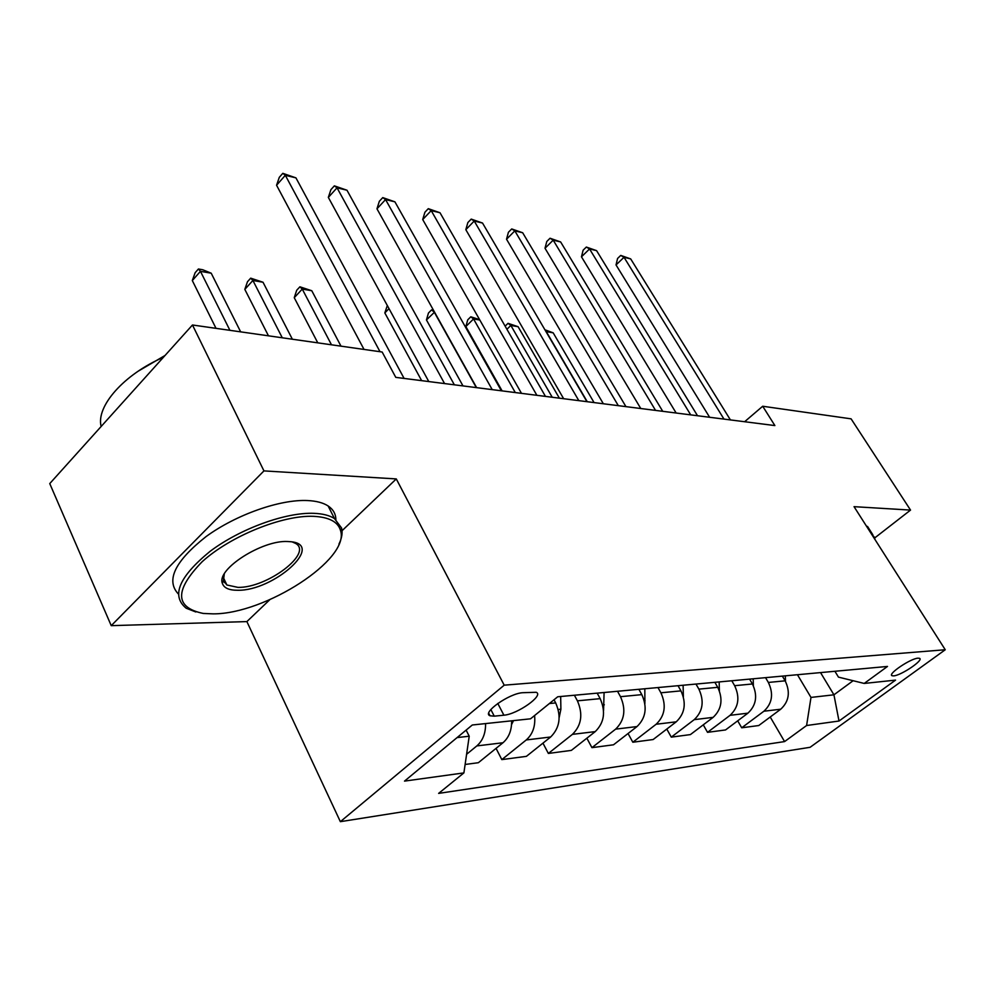 <?xml version="1.0" encoding="UTF-8"?>
<svg xmlns="http://www.w3.org/2000/svg" width="995" height="995" viewBox="0 0 995 995"><rect width="100%" height="100%" fill="white"/><g stroke="black" fill="none" stroke-linecap="round" stroke-linejoin="round"><path stroke-width="1.49" d="M918.049 658.168C910.661 658.391 887.291 674.2 892.042 675.717L893.634 675.879C901.122 675.505 924.131 659.959 919.542 658.329L918.049 658.168M340.365 821.671L810.079 747.307L945.25 649.747L504.204 685.169L340.365 821.671L246.884 621.589L269.832 599.674M342.044 530.721L396.284 478.918L263.949 470.896L111.241 625.656L246.884 621.589M111.241 625.656L49.75 483.595L192.47 324.992L263.949 470.896M192.47 324.992L382.155 352.019L395.774 377.366L774.881 425.574L762.705 406.246L744.621 421.731M494.266 716.164L503.893 715.194C517.35 714.335 544.377 695.231 536.181 692.284L522.736 692.707C509.191 693.328 481.456 712.98 490.037 715.778L494.266 716.164L490.846 709.534M457.078 737.593L469.217 736.213L463.894 772.904L438.633 793.388L784.582 741.586L770.217 717.009M463.894 772.904L404.505 781.112L472.302 724.994L530.546 718.813L557.722 696.774L887.49 666.439L864.207 683.441L895.55 680.12L839.009 721.027L806.597 725.517L784.582 741.586M874.804 537.872L910.537 510.087L851.098 418.845L762.705 406.246M910.537 510.087L854.046 506.666L945.25 649.747M396.284 478.918L504.204 685.169M864.207 683.441L838.462 677.122L834.917 671.277M820.539 672.595L833.934 694.808L853.125 680.717M466.12 730.106L469.217 736.213M554.016 699.771L555.695 702.93C561.503 716.487 559.812 727.842 550.658 736.996L526.405 756.349L501.828 759.608L496.057 748.364M574.389 695.231L577.411 700.841C583.182 714.174 581.515 725.355 572.423 734.36L548.357 753.439L542.947 743.141M597.162 693.142L600.172 698.652C605.893 711.748 604.251 722.731 595.234 731.611L571.366 750.379L548.357 753.439M617.509 691.264L620.494 696.687C626.191 709.584 624.574 720.405 615.619 729.148L591.938 747.655L586.863 738.203M638.865 689.311L641.825 694.634C647.484 707.308 645.879 717.955 637.011 726.561L613.517 744.795L591.938 747.655M657.969 687.545L660.904 692.794C666.526 705.281 664.946 715.766 656.14 724.248L632.832 742.233L628.056 733.514M678.03 685.704L680.953 690.866C686.525 703.142 684.958 713.465 676.239 721.823L653.118 739.546L632.832 742.233M695.978 684.05L698.888 689.137C704.423 701.239 702.88 711.4 694.224 719.646L671.289 737.133L666.787 729.061M714.858 682.321L717.743 687.321C723.241 699.224 721.711 709.236 713.141 717.358L690.393 734.596L671.289 737.133M731.785 680.767L734.646 685.692C740.106 697.42 738.588 707.296 730.081 715.318L707.52 732.332L703.278 724.833M749.583 679.125L752.419 683.975C757.842 695.53 756.337 705.256 747.917 713.166L725.542 729.944L707.52 732.332M765.541 677.657L768.364 682.446C773.749 693.838 772.269 703.428 763.899 711.226L741.71 727.793L737.693 720.828M782.356 676.115L785.154 680.829C790.503 692.047 789.035 701.5 780.739 709.199L758.737 725.542L741.71 727.793M797.443 674.722L810.987 697.42L833.934 694.808L839.009 721.027M485.572 723.589C485.709 733.215 482.799 740.653 476.841 745.914L466.593 754.297M511.617 720.828C511.778 730.268 508.893 737.581 502.972 742.755L478.346 762.717L465.113 764.471M534.589 715.529C535.608 725.977 532.835 734.111 526.268 739.944L501.828 759.608M806.597 725.517L810.987 697.42M224.348 582.585L225.716 582.548M380.015 351.72L285.329 175.307L295.938 177.869L404.107 378.436M364.033 349.444L276.56 185.232L285.329 175.307L282.816 173.329L295.938 177.869M276.56 185.232L279.321 177.297L282.816 173.329M240.653 331.857L211.214 273.202L200.455 271.337L192.309 280.553L216.014 328.35M192.309 280.553L195.169 272.68L198.415 268.998L200.455 271.337L229.92 330.328M198.415 268.998L202.719 269.744L211.214 273.202M444.566 383.572L337.031 187.819L346.981 190.232L454.354 384.816M428.795 381.57L328.338 197.396L337.031 187.819L334.357 185.854L346.981 190.232M328.338 197.396L330.9 189.672L334.357 185.854M492.214 389.63L385.562 199.572L394.915 201.836L501.368 390.799M476.63 387.652L376.968 208.813L385.562 199.572L382.764 197.607L394.915 201.836M376.968 208.813L379.331 201.301L382.764 197.607M536.877 395.313L431.208 210.617L440.014 212.756L545.471 396.408M521.492 393.361L422.713 219.547L431.208 210.617L428.298 208.664L440.014 212.756M422.713 219.547L424.915 212.233L428.298 208.664M511.567 724.609L513.495 720.629M292.368 339.233L263.016 282.244L252.904 280.478L244.82 289.383L268.463 335.825M244.82 289.383L247.481 281.722L250.703 278.165L252.904 280.478L282.281 337.79M250.703 278.165L263.016 282.244M559.178 717.507L560.894 709.211L560.67 696.5M340.987 346.16L311.783 290.739L302.256 289.085L294.246 297.692L317.778 342.852M294.246 297.692L296.709 290.241L299.905 286.809L302.256 289.085L331.497 344.805M299.905 286.809L311.783 290.739M603.555 710.517L604.089 692.508M597.684 694.1L597.659 693.092M578.829 400.649L474.229 221.027L482.525 223.042L586.926 401.669M563.655 398.721L465.822 229.671L474.229 221.027L471.22 219.099L482.525 223.042M465.822 229.671L467.861 222.544L471.22 219.099M644.897 703.614L644.822 688.764M389.02 308.624L384.829 312.927L421.656 380.662M384.829 312.927L387.316 305.515M313.549 516.33C282.692 514.95 230.492 535.957 202.196 561.678C174.386 590.321 174.759 607.584 203.328 613.455L213.266 613.865C265.603 614.039 350.252 559.14 340.551 530.596C338.101 521.865 329.096 517.114 313.549 516.33M195.841 611.987L186.177 608.219C170.991 595.831 178.938 576.889 210.02 551.392C240.255 528.606 285.901 512.126 313.96 513.333C322.766 513.681 329.594 515.422 334.469 518.569L341.596 528.022C342.753 532.748 341.87 538.121 338.934 544.153M287.642 541.516L290.814 541.728C325.377 544.762 273.538 591.142 237.519 590.271C228.862 590.271 223.788 587.908 222.295 583.157C216.611 569.128 262.22 539.974 287.642 541.516M224.273 573.978L223.465 580.57L226.86 584.985L237.917 587.373C266.971 588.169 313.375 553.145 295.614 543.419L292.231 541.927M101.142 426.494C95.856 406.37 123.927 374.394 163.354 357.342M138.293 371.123L165.021 355.489M178.267 593.891C165.667 580.321 174.946 561.217 206.077 536.579C236.188 514.577 280.217 499.179 307.604 500.547C316.41 500.97 323.263 502.786 328.151 505.982C333.188 509.378 335.763 513.905 335.875 519.564M223.825 578.493L222.432 578.319M866.172 525.683L869.493 529.527M871.533 534.091L874.754 537.623L874.854 539.315M618.318 405.661L514.825 230.865L522.673 232.755L625.942 406.632M603.343 403.759L506.53 239.223L514.825 230.865L511.728 228.937L522.673 232.755M506.53 239.223L508.42 232.27L511.728 228.937M683.366 696.774L683.105 685.232M434.554 312.144L426.445 319.93L462.998 385.923M426.445 319.93L428.447 313.039L431.544 309.905L434.218 312.082L476.306 387.615M431.544 309.905L433.497 310.253M655.556 410.4L553.208 240.156L560.633 241.947L662.745 411.321M640.78 408.522L545.011 248.252L553.208 240.156L550.048 238.24L560.633 241.947M545.011 248.252L546.79 241.486L550.048 238.24M719.385 690.766L719.174 681.923M479.826 320.029L473.558 318.947L465.859 326.559L502.114 390.898M465.859 326.559L467.737 319.83L470.797 316.796L473.558 318.947L515.286 392.565M470.797 316.796L479.602 319.631M690.717 414.878L589.55 248.949L596.59 250.653L697.52 415.736M676.152 413.024L581.466 256.809L589.55 248.949L586.341 247.058L596.59 250.653M581.466 256.809L583.12 250.193L586.341 247.058M753.364 685.779L753.19 678.789M559.377 398.174L518.096 326.708L510.858 325.452L552.225 397.266M505.137 326.161L508.035 323.325L518.096 326.708M508.035 323.325L510.858 325.452L506.928 329.27M723.987 419.106L624.014 257.295L630.693 258.911L730.417 419.915M709.622 417.278L616.029 264.931L624.014 257.295L620.756 255.416L630.693 258.911M616.029 264.931L617.572 258.464L620.756 255.416M785.478 681.401L785.341 675.829M594.065 402.577L553.17 332.827L546.292 331.621L587.261 401.719M544.924 329.805L553.17 332.827M555.695 702.93L549.364 703.54M600.172 698.652L577.411 700.841M641.825 694.634L620.494 696.687M680.953 690.866L660.904 692.794M717.743 687.321L698.888 689.137M752.419 683.975L734.646 685.692M785.154 680.829L768.364 682.446M502.972 742.755L476.841 745.914M550.658 736.996L526.268 739.944M595.234 731.611L572.423 734.36M637.011 726.561L615.619 729.148M676.239 721.823L656.14 724.248M713.141 717.358L694.224 719.646M747.917 713.166L730.081 715.318M780.739 709.199L763.899 711.226M497.786 703.44L503.893 715.194M558.22 709.485L560.894 709.211M602.659 704.982L604.326 704.808M644.287 700.766L645.071 700.679M891.595 674.996L892.042 675.717M488.744 713.266L490.037 715.778M328.151 505.982L334.469 518.569M226.86 584.985L223.303 577.386M223.465 580.57L222.295 583.157M340.551 530.596L341.596 528.022M867.503 526.405L872.839 534.788M874.468 538.705L874.754 537.623"/></g></svg>
